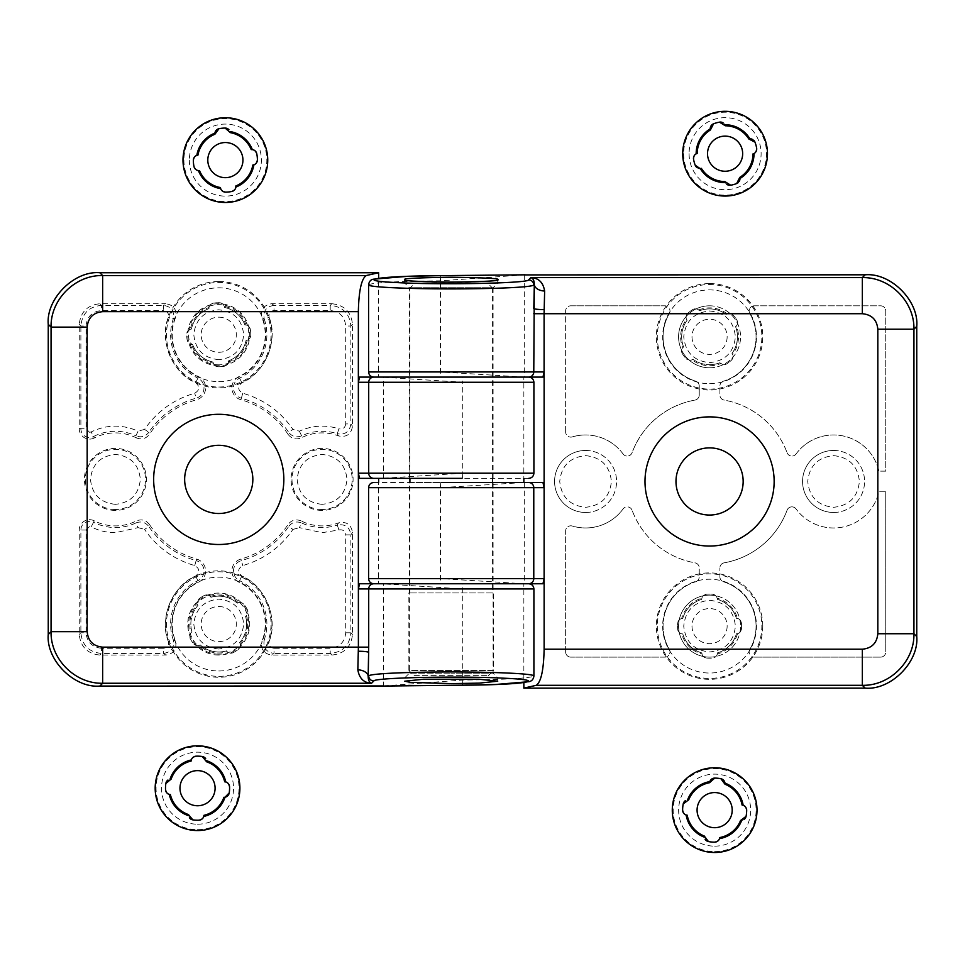 <?xml version="1.0" encoding="UTF-8"?>
<svg xmlns="http://www.w3.org/2000/svg" width="965" height="965" viewBox="0 0 965 965"><rect width="100%" height="100%" fill="white"/><g stroke="black" fill="none" stroke-linecap="round" stroke-linejoin="round"><path stroke-width="0.72" stroke-dasharray="4.83 3.62" d="M115.414 504.333C100.36 502.777 92.049 494.466 90.481 479.4C92.037 464.334 100.348 456.023 115.414 454.467C130.48 456.023 138.791 464.334 140.347 479.4C138.791 494.466 130.48 502.765 115.414 504.333M218.741 359.668C203.687 358.112 195.376 349.8 193.82 334.734C195.376 319.68 203.687 311.369 218.741 309.801C233.807 311.357 242.119 319.668 243.675 334.734C242.119 349.8 233.807 358.112 218.741 359.668M218.741 648.999C203.687 647.431 195.376 639.12 193.82 624.066C195.376 608.999 203.687 600.688 218.741 599.132C233.807 600.688 242.119 608.999 243.675 624.066C242.119 639.132 233.807 647.443 218.741 648.999M322.081 504.333C307.015 502.777 298.704 494.466 297.148 479.4C298.704 464.334 307.015 456.023 322.081 454.467C337.135 456.023 345.446 464.334 347.014 479.4C345.446 494.466 337.147 502.765 322.081 504.333M175.437 640.977L173.242 639.747C174.641 647.611 171.384 652.171 163.483 653.438L101.53 653.438C88.985 652.207 82.109 645.32 80.879 632.775L80.879 530.026A8.697 8.697 0 0 1 93.533 522.27L91.192 526.866C98.804 530.726 106.886 532.668 115.414 532.692L138.091 527.626L135.896 522.958C141.083 520.967 145.401 522.162 148.851 526.528L149.515 524.562A82.664 82.664 0 0 0 196.558 559.037A12.4 12.4 0 0 1 198.609 582.148A46.501 46.501 0 0 0 175.437 640.977C177.138 649.011 173.929 653.703 165.811 655.066L99.902 655.066C87.441 653.751 80.565 646.864 79.251 634.403L79.251 530.026A10.338 10.338 0 0 1 94.281 520.823A46.501 46.501 0 0 0 136.234 520.979L135.896 522.958A48.129 48.129 0 0 1 93.533 522.27L94.281 520.823M338.522 522.897L337.28 525.069A48.129 48.129 0 0 1 301.599 522.958L299.403 527.626L322.081 532.692L338.908 529.966L337.28 525.069C345.108 523.742 349.632 527.011 350.874 534.863L345.711 534.863L345.711 632.775C344.746 642.135 339.571 647.298 330.211 648.275L274.012 648.275L274.012 653.438C266.123 652.183 262.866 647.624 264.253 639.747L262.058 640.977A46.501 46.501 0 0 0 238.886 582.148A12.4 12.4 0 0 1 240.936 559.037A82.664 82.664 0 0 0 287.98 524.562L288.644 526.528C292.081 522.162 296.4 520.967 301.599 522.958L301.261 520.979A46.501 46.501 0 0 0 338.522 522.897C346.507 521.269 351.176 524.49 352.502 532.559L352.502 634.403C351.188 646.864 344.3 653.751 331.851 655.066L271.684 655.066C263.578 653.727 260.369 649.035 262.058 640.977M184.653 479.4A34.101 34.101 0 0 1 218.741 445.299A34.101 34.101 0 0 1 252.842 479.4A34.101 34.101 0 0 1 218.741 513.501A34.101 34.101 0 0 1 184.653 479.4M115.414 510.401A31.001 31.001 0 0 1 84.413 479.4A31.001 31.001 0 0 1 115.414 448.399A31.001 31.001 0 0 1 146.415 479.4A31.001 31.001 0 0 1 115.414 510.401M218.741 365.735A31.001 31.001 0 0 1 187.753 334.734A31.001 31.001 0 0 1 218.741 303.734A31.001 31.001 0 0 1 249.742 334.734A31.001 31.001 0 0 1 218.741 365.735M218.741 655.066A31.001 31.001 0 0 1 187.753 624.066A31.001 31.001 0 0 1 218.741 593.065A31.001 31.001 0 0 1 249.742 624.066A31.001 31.001 0 0 1 218.741 655.066M322.081 510.401A31.001 31.001 0 0 1 291.08 479.4A31.001 31.001 0 0 1 322.081 448.399A31.001 31.001 0 0 1 353.081 479.4A31.001 31.001 0 0 1 322.081 510.401M451.246 478.363L409.389 478.363L451.246 478.363M451.246 377.098L409.389 377.098L451.246 377.098M497.747 681.194L497.747 677.792L451.246 677.792L497.747 677.792L493.091 673.148L451.246 673.148L493.091 673.148L493.091 482.5L409.389 482.5L409.389 583.765L493.091 583.765L409.389 583.765L451.246 583.765L409.389 583.765L409.389 673.148L451.246 673.148L409.389 673.148L404.745 677.792L451.246 677.792L404.745 677.792L404.745 681.194M359.535 377.098L378.63 377.098L378.63 278.222M359.535 583.765L378.63 583.765L378.63 482.5M528.736 478.363L359.535 478.363M149.515 524.562C146.005 520.014 141.578 518.82 136.234 520.979M175.437 317.823A46.501 46.501 0 0 0 198.609 376.652A12.4 12.4 0 0 1 196.558 399.763A82.664 82.664 0 0 0 149.515 434.238L148.851 432.272C145.413 436.638 141.095 437.82 135.896 435.842L136.234 437.82A46.501 46.501 0 0 0 94.281 437.977L93.533 436.53A8.697 8.697 0 0 1 80.879 428.774L80.879 326.025C82.109 313.48 88.985 306.593 101.53 305.362L163.483 305.362C171.372 306.605 174.629 311.176 173.242 319.053L175.437 317.823C177.126 309.765 173.917 305.073 165.811 303.734L163.483 305.362L163.483 310.525C167.428 311.152 169.056 313.432 168.356 317.376C158.779 340.295 172.626 373.467 195.666 382.767C200.093 386.675 199.791 390.162 194.737 393.225C173.736 399.341 157.018 411.392 144.569 429.389L148.851 432.272A84.293 84.293 0 0 1 196.124 398.195L196.558 399.763M94.281 437.977A10.338 10.338 0 0 1 79.251 428.774L79.251 324.385C80.565 311.936 87.441 305.049 99.902 303.734L165.811 303.734M136.234 437.82C141.566 439.98 145.992 438.786 149.515 434.238M301.261 520.979C295.929 518.82 291.502 520.014 287.98 524.562M331.851 303.734C344.3 305.049 351.188 311.936 352.502 324.385L352.502 426.241C351.188 434.298 346.531 437.519 338.522 435.903A46.501 46.501 0 0 0 301.261 437.82L301.599 435.842C296.412 437.833 292.081 436.638 288.644 432.272L287.98 434.238A82.664 82.664 0 0 0 240.936 399.763A12.4 12.4 0 0 1 238.886 376.652A46.501 46.501 0 0 0 262.058 317.823C260.357 309.789 263.566 305.085 271.684 303.734L331.851 303.734L330.211 305.362C342.756 306.593 349.644 313.48 350.874 326.025L350.874 423.937C349.656 431.777 345.12 435.046 337.28 433.731L338.522 435.903M287.98 434.238C291.49 438.786 295.917 439.98 301.261 437.82M382.755 478.363L383.503 478.266L383.503 377.206L378.63 377.098M382.719 686.067L383.503 685.958L383.503 583.873L378.63 583.765M382.755 377.098L528.736 377.098M383.503 685.958L462.742 680.036C506.697 679.565 530.412 678.226 533.91 676.019M382.755 583.765L528.627 583.765M352.502 634.403L350.874 632.775C349.644 645.32 342.756 652.207 330.211 653.438L274.012 653.438L271.684 655.066M262.058 317.823L264.253 319.053C262.854 311.188 266.111 306.629 274.012 305.362L274.012 310.525L330.211 310.525C339.571 311.49 344.734 316.653 345.711 326.025L345.711 423.937L350.874 423.937L352.502 426.241M383.503 478.266L462.742 473.2L462.742 382.273L383.503 377.206M462.102 685.198A5.163 0.724 89.6 0 0 462.742 680.036L462.742 588.927L383.503 583.873M165.811 655.066L163.483 653.438L163.483 648.275L101.53 648.275L101.53 653.438L99.902 655.066M196.558 559.037L196.124 560.605A10.772 10.772 0 0 1 197.897 580.689A48.129 48.129 0 0 0 173.242 639.747L168.356 641.423C169.056 645.356 167.428 647.636 163.483 648.275M194.737 565.574L196.124 560.605A84.293 84.293 0 0 1 148.851 526.528L144.569 529.411C157.006 547.408 173.736 559.459 194.737 565.574C199.791 568.638 200.093 572.124 195.666 576.033C172.639 585.333 158.779 618.505 168.356 641.423M198.609 376.652L197.897 378.111A48.129 48.129 0 0 1 173.242 319.053L168.356 317.376M135.896 435.842L138.091 431.174C122.35 424.226 106.717 424.467 91.192 431.934L93.533 436.53A48.129 48.129 0 0 1 135.896 435.842M338.908 529.966C342.828 529.303 345.084 530.931 345.711 534.863M238.886 582.148L239.597 580.689A48.129 48.129 0 0 1 264.253 639.747L269.126 641.423C278.716 618.505 264.868 585.333 241.829 576.033C237.402 572.124 237.704 568.638 242.758 565.574C263.759 559.459 280.477 547.408 292.926 529.411L288.644 526.528A84.293 84.293 0 0 1 241.371 560.605L240.936 559.037M274.012 648.275C270.067 647.648 268.439 645.368 269.126 641.423M240.936 399.763L241.371 398.195A10.772 10.772 0 0 1 239.597 378.111A48.129 48.129 0 0 0 264.253 319.053L269.126 317.376C268.439 313.444 270.055 311.164 274.012 310.525M242.758 393.225L241.371 398.195A84.293 84.293 0 0 1 288.644 432.272L292.926 429.389C280.477 411.392 263.759 399.341 242.758 393.225C237.704 390.162 237.402 386.675 241.829 382.767C264.856 373.467 278.716 340.295 269.126 317.376M299.403 431.174L301.599 435.842A48.129 48.129 0 0 1 337.28 433.731L338.908 428.834C325.446 424.564 312.274 425.348 299.403 431.174L292.926 429.389M345.711 423.937C345.096 427.857 342.828 429.485 338.908 428.834M138.091 527.626L144.569 529.411M144.569 429.389L138.091 431.174M292.926 529.411L299.403 527.626M492.572 592.956L409.908 592.956L492.572 592.956L492.572 482.5M492.572 478.363L492.572 288.137L409.908 288.137L492.572 288.137L487.409 282.962L415.071 282.962L409.908 288.137L409.908 478.363M409.908 592.956L409.908 482.5M414.045 675.621L488.447 675.621L414.045 675.621L408.87 670.458L493.61 670.458L493.61 592.956L408.87 592.956L493.61 592.956M488.447 675.621L493.61 670.458L408.87 670.458L408.87 592.956M415.071 282.962L487.409 282.962M833.567 455.637C849.176 457.241 857.788 465.854 859.405 481.463C857.788 497.072 849.176 505.684 833.567 507.3C817.958 505.684 809.346 497.072 807.741 481.463C809.346 465.854 817.958 457.253 833.567 455.637M833.567 450.462A31.001 31.001 0 0 1 864.568 481.463A31.001 31.001 0 0 1 833.567 512.463A31.001 31.001 0 0 1 802.566 481.463A31.001 31.001 0 0 1 833.567 450.462A31.001 31.001 0 0 1 864.568 481.463A31.001 31.001 0 0 1 833.567 512.463A31.001 31.001 0 0 1 802.566 481.463A31.001 31.001 0 0 1 833.567 450.462A31.001 31.001 0 0 0 802.566 481.463A31.001 31.001 0 0 0 833.567 512.463M709.577 600.302C725.173 601.907 733.786 610.519 735.402 626.128C733.786 641.737 725.173 650.35 709.577 651.966C693.968 650.35 685.355 641.737 683.739 626.128C685.355 610.519 693.968 601.907 709.577 600.302M709.577 595.128A31.001 31.001 0 0 1 740.565 626.128A31.001 31.001 0 0 1 709.577 657.129A31.001 31.001 0 0 1 678.576 626.128A31.001 31.001 0 0 1 709.577 595.128A31.001 31.001 0 0 1 740.565 626.128A31.001 31.001 0 0 1 709.577 657.129A31.001 31.001 0 0 1 678.576 626.128A31.001 31.001 0 0 1 709.577 595.128A31.001 31.001 0 0 0 678.576 626.128A31.001 31.001 0 0 0 709.577 657.129M709.577 305.809A31.001 31.001 0 0 1 740.565 336.797A31.001 31.001 0 0 1 709.577 367.798A31.001 31.001 0 0 1 678.576 336.797A31.001 31.001 0 0 1 709.577 305.809A31.001 31.001 0 0 1 740.565 336.797A31.001 31.001 0 0 1 709.577 367.798A31.001 31.001 0 0 1 678.576 336.797A31.001 31.001 0 0 1 709.577 305.809A31.001 31.001 0 0 0 678.576 336.797A31.001 31.001 0 0 0 709.577 367.798M709.577 310.971C725.173 312.588 733.786 321.2 735.402 336.797C733.786 352.406 725.173 361.019 709.577 362.635C693.968 361.019 685.355 352.406 683.739 336.797C685.355 321.188 693.968 312.588 709.577 310.971M585.574 450.462A31.001 31.001 0 0 1 616.575 481.463A31.001 31.001 0 0 1 585.574 512.463A31.001 31.001 0 0 1 554.573 481.463A31.001 31.001 0 0 1 585.574 450.462A31.001 31.001 0 0 1 616.575 481.463A31.001 31.001 0 0 1 585.574 512.463A31.001 31.001 0 0 1 554.573 481.463A31.001 31.001 0 0 1 585.574 450.462A31.001 31.001 0 0 0 554.573 481.463A31.001 31.001 0 0 0 585.574 512.463M585.574 455.637C601.183 457.253 609.796 465.854 611.4 481.463C609.796 497.072 601.183 505.684 585.574 507.3C569.965 505.684 561.353 497.072 559.736 481.463C561.353 465.854 569.965 457.241 585.574 455.637M525.141 274.808L440.45 280.827C396.108 281.285 372.152 282.624 368.582 284.856M709.577 515.045A33.582 33.582 0 0 1 675.982 481.463A33.582 33.582 0 0 1 709.577 447.881A33.582 33.582 0 0 1 743.159 481.463A33.582 33.582 0 0 1 709.577 515.045M796.077 453.96A46.501 46.501 0 0 1 833.567 434.962A46.501 46.501 0 0 0 796.077 453.96A5.163 5.163 0 0 1 791.915 456.071A5.163 5.163 0 0 0 796.077 453.96M572.293 436.904A46.501 46.501 0 0 1 585.574 434.962A46.501 46.501 0 0 0 572.293 436.904A5.163 5.163 0 0 1 565.647 431.958A5.163 5.163 0 0 0 572.293 436.904M409.389 478.363L409.389 377.098L493.091 377.098L409.389 377.098L409.389 287.715L493.091 287.715L497.747 283.071L404.745 283.071L404.745 279.681M493.091 478.363L493.091 287.715L409.389 287.715L404.745 283.071L497.747 283.071L497.747 279.681M632.075 452.706A5.163 5.163 0 0 1 627.226 456.071A5.163 5.163 0 0 0 632.075 452.706A82.664 82.664 0 0 1 694.981 400.101A82.664 82.664 0 0 0 632.075 452.706M572.293 526.021A5.163 5.163 0 0 0 570.81 525.816A5.163 5.163 0 0 1 572.293 526.021A46.501 46.501 0 0 0 623.064 508.977A46.501 46.501 0 0 1 572.293 526.021M542.945 583.765L523.85 583.765L523.85 682.653M368.582 578.602L440.45 578.602L524.309 583.765L373.744 583.765M373.744 482.5L524.309 482.5L440.45 487.663L368.582 487.663M542.945 482.5L523.862 482.609M542.945 377.098L523.85 377.098L523.85 478.363M368.582 371.935L440.45 371.935L524.309 377.098L373.865 377.098M754.316 305.809A5.163 5.163 0 0 0 749.841 313.553A46.501 46.501 0 0 1 723.521 381.163A46.501 46.501 0 0 0 749.841 313.553A5.163 5.163 0 0 1 754.316 305.809L880.587 305.809A5.163 5.163 0 0 1 885.749 310.971L885.749 471.137L878.91 471.137A46.501 46.501 0 0 0 833.567 434.962A46.501 46.501 0 0 1 878.91 471.137L885.749 471.137L885.749 310.971A5.163 5.163 0 0 0 880.587 305.809L754.316 305.809M723.521 381.163A5.163 5.163 0 0 0 719.902 386.084L719.902 395.011A5.163 5.163 0 0 0 724.16 400.101A82.664 82.664 0 0 1 787.066 452.706A82.664 82.664 0 0 0 724.16 400.101A5.163 5.163 0 0 1 719.902 395.011L719.902 386.084A5.163 5.163 0 0 1 723.521 381.163M787.066 452.706A5.163 5.163 0 0 0 791.915 456.071A5.163 5.163 0 0 1 787.066 452.706M623.064 453.96A46.501 46.501 0 0 0 585.574 434.962A46.501 46.501 0 0 1 623.064 453.96A5.163 5.163 0 0 0 627.226 456.071A5.163 5.163 0 0 1 623.064 453.96M694.981 400.101A5.163 5.163 0 0 0 699.239 395.011L699.239 386.084A5.163 5.163 0 0 0 695.62 381.163A46.501 46.501 0 0 1 669.3 313.553A46.501 46.501 0 0 0 695.62 381.163A5.163 5.163 0 0 1 699.239 386.084L699.239 395.011A5.163 5.163 0 0 1 694.981 400.101M669.3 313.553A5.163 5.163 0 0 0 664.825 305.809A5.163 5.163 0 0 1 669.3 313.553M570.81 305.809L664.825 305.809L570.81 305.809A5.163 5.163 0 0 0 565.647 310.971A5.163 5.163 0 0 1 570.81 305.809M565.647 431.958L565.647 310.971L565.647 431.958M719.902 576.841A5.163 5.163 0 0 0 723.521 581.774A46.501 46.501 0 0 1 749.841 649.385A46.501 46.501 0 0 0 723.521 581.774A5.163 5.163 0 0 1 719.902 576.841L719.902 567.915L719.902 576.841M749.841 649.385A5.163 5.163 0 0 0 754.316 657.129A5.163 5.163 0 0 1 749.841 649.385M880.587 657.129L754.316 657.129L880.587 657.129A5.163 5.163 0 0 0 885.749 651.966A5.163 5.163 0 0 1 880.587 657.129M885.749 491.8L885.749 651.966L885.749 491.8L878.91 491.8A46.501 46.501 0 0 1 796.077 508.977A46.501 46.501 0 0 0 878.91 491.8L885.749 491.8M796.077 508.977A5.163 5.163 0 0 0 787.066 510.232A82.664 82.664 0 0 1 724.16 562.836A82.664 82.664 0 0 0 787.066 510.232A5.163 5.163 0 0 1 796.077 508.977M724.16 562.836A5.163 5.163 0 0 0 719.902 567.915A5.163 5.163 0 0 1 724.16 562.836M565.647 651.966A5.163 5.163 0 0 0 570.81 657.129A5.163 5.163 0 0 1 565.647 651.966L565.647 530.979A5.163 5.163 0 0 1 570.81 525.816A5.163 5.163 0 0 0 565.647 530.979L565.647 651.966M664.825 657.129L570.81 657.129L664.825 657.129A5.163 5.163 0 0 0 669.3 649.385A46.501 46.501 0 0 1 695.62 581.774A46.501 46.501 0 0 0 669.3 649.385A5.163 5.163 0 0 1 664.825 657.129M695.62 581.774A5.163 5.163 0 0 0 699.239 576.841L699.239 567.915A5.163 5.163 0 0 0 694.981 562.836A82.664 82.664 0 0 1 632.075 510.232A82.664 82.664 0 0 0 694.981 562.836A5.163 5.163 0 0 1 699.239 567.915L699.239 576.841A5.163 5.163 0 0 1 695.62 581.774M632.075 510.232A5.163 5.163 0 0 0 623.064 508.977A5.163 5.163 0 0 1 632.075 510.232M524.309 274.916L524.309 377.098M524.309 482.5L524.309 583.765M409.389 482.5L493.091 482.5M218.741 676.344A52.291 52.291 0 0 0 271.032 624.066A52.291 52.291 0 0 0 218.741 571.775A52.291 52.291 0 0 0 166.463 624.066A52.291 52.291 0 0 0 218.741 676.344M271.961 624.066A53.22 53.22 0 0 1 218.741 677.273A53.22 53.22 0 0 1 165.534 624.066A53.22 53.22 0 0 1 218.741 570.846A53.22 53.22 0 0 1 271.961 624.066M218.741 670.977A46.911 46.911 0 0 0 265.652 624.066A46.911 46.911 0 0 0 218.741 577.154A46.911 46.911 0 0 0 171.842 624.066A46.911 46.911 0 0 0 218.741 670.977M245.544 616.297A27.901 27.901 0 0 1 239.622 642.581L240.104 643.583L239.622 642.581C241.009 644.692 240.599 646.96 238.391 649.373A5.163 5.163 0 0 0 239.622 642.581A27.901 27.901 0 0 0 246.642 624.066A27.901 27.901 0 0 1 239.622 642.581A27.901 27.901 0 0 0 245.544 616.297A27.901 27.901 0 0 1 246.642 624.066A27.901 27.901 0 0 0 245.544 616.297A5.163 5.163 0 0 0 247.342 609.627C248.307 612.751 247.703 614.97 245.544 616.297L246.413 615.586L245.544 616.297M227.221 651.725L226.522 650.856A27.901 27.901 0 0 1 200.238 644.934L199.224 645.416L200.238 644.934C198.115 646.321 195.859 645.911 193.446 643.703A5.163 5.163 0 0 0 200.238 644.934A27.901 27.901 0 0 0 226.522 650.856A27.901 27.901 0 0 1 200.238 644.934A27.901 27.901 0 0 0 226.522 650.856A5.163 5.163 0 0 0 233.18 652.666C230.068 653.619 227.837 653.028 226.522 650.856L227.221 651.725A28.938 28.938 0 0 1 199.224 645.416M246.413 615.586A28.938 28.938 0 0 1 240.104 643.583M210.274 596.406L210.973 597.263A27.901 27.901 0 0 1 237.257 603.197L238.271 602.715L237.257 603.197C239.38 601.798 241.636 602.208 244.048 604.428A5.163 5.163 0 0 0 237.257 603.197A27.901 27.901 0 0 0 210.973 597.263A5.163 5.163 0 0 0 204.315 595.465A32.038 32.038 0 0 0 199.104 598.758A5.163 5.163 0 0 0 197.113 602.836L199.104 598.758A32.038 32.038 0 0 1 204.315 595.465C207.427 594.5 209.646 595.103 210.973 597.263A27.901 27.901 0 0 1 237.257 603.197A27.901 27.901 0 0 0 210.973 597.263L210.274 596.406A28.938 28.938 0 0 1 238.271 602.715M191.082 632.545L191.951 631.834A27.901 27.901 0 0 1 197.873 605.55L197.113 602.836A5.163 5.163 0 0 0 197.873 605.55A27.901 27.901 0 0 0 191.951 631.834A5.163 5.163 0 0 0 189.598 636.164L191.082 632.545A28.938 28.938 0 0 1 197.391 604.536M218.741 606.503A17.563 17.563 0 0 1 236.316 624.066A17.563 17.563 0 0 1 218.741 641.629A17.563 17.563 0 0 1 201.178 624.066A17.563 17.563 0 0 1 218.741 606.503M233.18 652.666A32.038 32.038 0 0 0 238.391 649.373A32.038 32.038 0 0 1 233.18 652.666M247.342 609.627A32.038 32.038 0 0 0 244.048 604.428A32.038 32.038 0 0 1 247.342 609.627M190.153 638.492A32.038 32.038 0 0 0 193.446 643.703A32.038 32.038 0 0 1 190.153 638.492L189.598 636.164A5.163 5.163 0 0 0 190.153 638.492M191.951 631.834A27.901 27.901 0 0 1 197.873 605.55A27.901 27.901 0 0 0 191.951 631.834M218.741 387.025A52.291 52.291 0 0 0 271.032 334.734A52.291 52.291 0 0 0 218.741 282.456A52.291 52.291 0 0 0 166.463 334.734A52.291 52.291 0 0 0 218.741 387.025M218.741 281.515A53.22 53.22 0 0 1 271.961 334.734A53.22 53.22 0 0 1 218.741 387.954A53.22 53.22 0 0 1 165.534 334.734A53.22 53.22 0 0 1 218.741 281.515M218.741 381.645A46.911 46.911 0 0 0 265.652 334.734A46.911 46.911 0 0 0 218.741 287.823A46.911 46.911 0 0 0 171.842 334.734A46.911 46.911 0 0 0 218.741 381.645M247.161 340.199L246.063 340.416A27.901 27.901 0 0 1 228.524 360.862L228.476 361.984L228.524 360.862C228.765 363.383 227.342 365.192 224.254 366.29A5.163 5.163 0 0 0 228.524 360.862A27.901 27.901 0 0 0 246.063 340.416A5.163 5.163 0 0 0 250.767 335.374A32.038 32.038 0 0 0 250.297 329.222A5.163 5.163 0 0 0 244.881 324.964L245.991 325.012L244.881 324.964C247.402 324.723 249.199 326.146 250.297 329.222A32.038 32.038 0 0 1 250.767 335.374C250.164 338.57 248.596 340.259 246.063 340.416A27.901 27.901 0 0 1 228.524 360.862A27.901 27.901 0 0 0 246.063 340.416L247.161 340.199A28.938 28.938 0 0 1 228.476 361.984M224.206 306.327L224.423 307.425A27.901 27.901 0 0 1 244.881 324.964A27.901 27.901 0 0 0 224.423 307.425A5.163 5.163 0 0 0 219.381 302.708A32.038 32.038 0 0 0 213.241 303.179A5.163 5.163 0 0 0 208.971 308.607L209.019 307.485L208.971 308.607C208.73 306.086 210.153 304.277 213.241 303.179A32.038 32.038 0 0 1 219.381 302.708C222.589 303.312 224.266 304.892 224.423 307.425A27.901 27.901 0 0 1 244.881 324.964A27.901 27.901 0 0 0 224.423 307.425L224.206 306.327A28.938 28.938 0 0 1 245.991 325.012M190.334 329.282L191.432 329.053A27.901 27.901 0 0 1 208.971 308.607A27.901 27.901 0 0 0 191.432 329.053A5.163 5.163 0 0 0 186.715 334.107A32.038 32.038 0 0 0 187.186 340.247A5.163 5.163 0 0 0 192.276 344.529L187.186 340.247A32.038 32.038 0 0 1 186.715 334.107C187.331 330.899 188.899 329.21 191.432 329.053L190.334 329.282A28.938 28.938 0 0 1 209.019 307.485M213.289 363.154L213.072 362.056A27.901 27.901 0 0 1 192.614 344.517L192.276 344.529A5.163 5.163 0 0 0 192.614 344.517L192.614 344.517A27.901 27.901 0 0 0 213.072 362.056A5.163 5.163 0 0 0 218.114 366.76A32.038 32.038 0 0 0 224.254 366.29A32.038 32.038 0 0 1 218.114 366.76C214.906 366.157 213.229 364.589 213.072 362.056L213.289 363.154A28.938 28.938 0 0 1 191.504 344.469M218.741 317.171A17.563 17.563 0 0 1 236.316 334.734A17.563 17.563 0 0 1 218.741 352.297A17.563 17.563 0 0 1 201.178 334.734A17.563 17.563 0 0 1 218.741 317.171M191.432 329.053A27.901 27.901 0 0 1 208.971 308.607A27.901 27.901 0 0 0 191.432 329.053M213.072 362.056A27.901 27.901 0 0 1 192.614 344.517A27.901 27.901 0 0 0 213.072 362.056M709.577 389.088A52.291 52.291 0 0 0 761.855 336.797A52.291 52.291 0 0 0 709.577 284.518A52.291 52.291 0 0 0 657.286 336.797A52.291 52.291 0 0 0 709.577 389.088M709.577 283.589A53.22 53.22 0 0 1 762.784 336.797A53.22 53.22 0 0 1 709.577 390.017A53.22 53.22 0 0 1 656.357 336.797A53.22 53.22 0 0 1 709.577 283.589M709.577 383.708A46.911 46.911 0 0 0 756.476 336.797A46.911 46.911 0 0 0 709.577 289.898A46.911 46.911 0 0 0 662.666 336.797A46.911 46.911 0 0 0 709.577 383.708M699.432 310.814A27.901 27.901 0 0 1 726.138 314.361L727.103 313.794L726.138 314.361C728.129 312.781 730.421 312.986 733.014 314.976A5.163 5.163 0 0 0 726.138 314.361A27.901 27.901 0 0 0 709.577 308.909A27.901 27.901 0 0 1 726.138 314.361A27.901 27.901 0 0 0 699.432 310.814A27.901 27.901 0 0 1 709.577 308.909A27.901 27.901 0 0 0 699.432 310.814A5.163 5.163 0 0 0 692.641 309.608A32.038 32.038 0 0 0 687.743 313.36A5.163 5.163 0 0 0 687.128 320.235L686.561 319.27L687.128 320.235C685.548 318.245 685.765 315.953 687.743 313.36A32.038 32.038 0 0 1 692.641 309.608C695.656 308.378 697.924 308.776 699.432 310.814L698.648 310.006L699.432 310.814M736.367 325.881L735.559 326.665A27.901 27.901 0 0 1 732.013 353.371L732.58 354.336L732.013 353.371C733.593 355.361 733.376 357.653 731.398 360.247A32.038 32.038 0 0 1 726.5 363.998L723.774 364.77L719.709 362.792A27.901 27.901 0 0 1 693.003 359.245L689.903 360.271L686.127 358.63A5.163 5.163 0 0 0 693.003 359.245A27.901 27.901 0 0 0 719.709 362.792A5.163 5.163 0 0 0 726.5 363.998A32.038 32.038 0 0 0 731.398 360.247A5.163 5.163 0 0 0 732.013 353.371A27.901 27.901 0 0 0 735.559 326.665A5.163 5.163 0 0 0 736.765 319.861A32.038 32.038 0 0 0 733.014 314.976A32.038 32.038 0 0 1 736.765 319.861C737.996 322.889 737.598 325.157 735.559 326.665A27.901 27.901 0 0 1 732.013 353.371A27.901 27.901 0 0 0 735.559 326.665L736.367 325.881A28.938 28.938 0 0 1 732.58 354.336M698.648 310.006A28.938 28.938 0 0 1 727.103 313.794M682.774 347.726L683.582 346.942A27.901 27.901 0 0 1 687.128 320.235A27.901 27.901 0 0 0 683.582 346.942A27.901 27.901 0 0 1 687.128 320.235A27.901 27.901 0 0 0 683.582 346.942A5.163 5.163 0 0 0 682.376 353.733C681.145 350.717 681.543 348.449 683.582 346.942L682.774 347.726A28.938 28.938 0 0 1 686.561 319.27M720.493 363.6L719.709 362.792L720.493 363.6A28.938 28.938 0 0 1 692.038 359.812M727.14 336.797A17.563 17.563 0 0 1 709.577 354.372A17.563 17.563 0 0 1 692.001 336.797A17.563 17.563 0 0 1 709.577 319.234A17.563 17.563 0 0 1 727.14 336.797M682.376 353.733A32.038 32.038 0 0 0 686.127 358.63A32.038 32.038 0 0 1 682.376 353.733M719.709 362.792A27.901 27.901 0 0 1 693.003 359.245A27.901 27.901 0 0 0 719.709 362.792M657.286 626.128A52.291 52.291 0 0 0 709.577 678.419A52.291 52.291 0 0 0 761.855 626.128A52.291 52.291 0 0 0 709.577 573.849A52.291 52.291 0 0 0 657.286 626.128M762.784 626.128A53.22 53.22 0 0 1 709.577 679.348A53.22 53.22 0 0 1 656.357 626.128A53.22 53.22 0 0 1 709.577 572.908A53.22 53.22 0 0 1 762.784 626.128M662.666 626.128A46.911 46.911 0 0 0 709.577 673.039A46.911 46.911 0 0 0 756.476 626.128A46.911 46.911 0 0 0 709.577 579.217A46.911 46.911 0 0 0 662.666 626.128M717.116 598.204L717.248 599.313A27.901 27.901 0 0 1 736.355 618.312L737.465 618.444L736.355 618.312C738.888 618.263 740.577 619.82 741.446 622.968A32.038 32.038 0 0 1 741.458 629.132C740.613 632.28 738.925 633.848 736.392 633.812A27.901 27.901 0 0 1 717.393 652.907L717.26 654.029L717.393 652.907C717.441 655.44 715.885 657.141 712.737 658.009A5.163 5.163 0 0 0 717.393 652.907A27.901 27.901 0 0 0 736.392 633.812A5.163 5.163 0 0 0 741.458 629.132A32.038 32.038 0 0 0 741.446 622.968A5.163 5.163 0 0 0 736.355 618.312A27.901 27.901 0 0 0 717.248 599.313A5.163 5.163 0 0 0 712.568 594.235A32.038 32.038 0 0 0 706.404 594.259A5.163 5.163 0 0 0 701.748 599.349L701.881 598.24L701.748 599.349C701.7 596.816 703.256 595.115 706.404 594.259A32.038 32.038 0 0 1 712.568 594.235C715.728 595.079 717.284 596.768 717.248 599.313L717.116 598.204A28.938 28.938 0 0 1 737.465 618.444M681.64 618.589L682.75 618.444A27.901 27.901 0 0 1 701.748 599.349A27.901 27.901 0 0 0 682.75 618.444A5.163 5.163 0 0 0 677.683 623.125A32.038 32.038 0 0 0 677.695 629.289A5.163 5.163 0 0 0 682.786 633.945L681.676 633.812L682.786 633.945C680.253 633.993 678.564 632.449 677.695 629.289A32.038 32.038 0 0 1 677.683 623.125C678.528 619.976 680.216 618.42 682.75 618.444L681.64 618.589A28.938 28.938 0 0 1 701.881 598.24M702.025 654.065L701.893 652.955A27.901 27.901 0 0 1 682.786 633.945A27.901 27.901 0 0 0 701.893 652.955A5.163 5.163 0 0 0 706.573 658.021C703.413 657.177 701.857 655.488 701.893 652.955A27.901 27.901 0 0 1 682.786 633.945A27.901 27.901 0 0 0 701.893 652.955L702.025 654.065A28.938 28.938 0 0 1 681.676 633.812M737.501 633.679L736.392 633.812A27.901 27.901 0 0 1 717.393 652.907A27.901 27.901 0 0 0 736.392 633.812L737.501 633.679A28.938 28.938 0 0 1 717.26 654.029M727.14 626.128A17.563 17.563 0 0 1 709.577 643.691A17.563 17.563 0 0 1 692.001 626.128A17.563 17.563 0 0 1 709.577 608.565A17.563 17.563 0 0 1 727.14 626.128M706.573 658.021A32.038 32.038 0 0 0 712.737 658.009A32.038 32.038 0 0 1 706.573 658.021M717.248 599.313A27.901 27.901 0 0 1 736.355 618.312A27.901 27.901 0 0 0 717.248 599.313M682.75 618.444A27.901 27.901 0 0 1 701.748 599.349A27.901 27.901 0 0 0 682.75 618.444M183.893 160.106A41.483 41.483 0 0 0 225.364 201.589A41.483 41.483 0 0 0 266.847 160.106A41.483 41.483 0 0 0 225.364 118.623A41.483 41.483 0 0 0 183.893 160.106M189.357 160.106A36.007 36.007 0 0 0 225.364 196.112A36.007 36.007 0 0 0 261.382 160.106A36.007 36.007 0 0 0 225.364 124.087A36.007 36.007 0 0 0 189.357 160.106M251.226 149.611A27.901 27.901 0 0 0 230.297 132.639L230.044 131.554L230.297 132.639A27.901 27.901 0 0 1 251.226 149.611L252.335 149.635L251.226 149.611A27.901 27.901 0 0 0 230.297 132.639A5.163 5.163 0 0 0 228.922 129.696M196.812 155.425L197.909 155.184A27.901 27.901 0 0 1 214.881 134.256A27.901 27.901 0 0 0 197.909 155.184L196.812 155.425M220.696 188.658L220.442 187.56A27.901 27.901 0 0 1 199.514 170.6L198.404 170.576L199.514 170.6A27.901 27.901 0 0 0 220.442 187.56L220.696 188.658M253.916 164.774L252.83 165.027A27.901 27.901 0 0 1 235.858 185.956L235.846 187.077L235.858 185.956A27.901 27.901 0 0 0 252.83 165.027L253.916 164.774M257.402 159.852A32.038 32.038 0 0 0 256.762 153.725M225.617 192.132A32.038 32.038 0 0 0 231.745 191.492M193.338 160.347A32.038 32.038 0 0 0 193.977 166.475M225.122 128.068A32.038 32.038 0 0 0 218.995 128.707M197.909 155.184A27.901 27.901 0 0 1 214.881 134.256M220.442 187.56A27.901 27.901 0 0 1 199.514 170.6M252.83 165.027A27.901 27.901 0 0 1 235.858 185.956M683.618 153.676A41.483 41.483 0 0 0 725.101 195.159A41.483 41.483 0 0 0 766.572 153.676A41.483 41.483 0 0 0 725.101 112.205A41.483 41.483 0 0 0 683.618 153.676M689.082 153.676A36.007 36.007 0 0 0 725.101 189.695A36.007 36.007 0 0 0 761.108 153.676A36.007 36.007 0 0 0 725.101 117.67A36.007 36.007 0 0 0 689.082 153.676M725.282 182.614L724.848 181.577A27.901 27.901 0 0 1 701.374 168.368L700.264 168.537L701.374 168.368A27.901 27.901 0 0 0 724.848 181.577A27.901 27.901 0 0 1 701.374 168.368A5.163 5.163 0 0 1 700.035 168.537M739.781 177.403A27.901 27.901 0 0 0 752.99 153.93L754.027 153.495L752.99 153.93A27.901 27.901 0 0 1 739.781 177.403L739.95 178.513L739.781 177.403A27.901 27.901 0 0 0 752.99 153.93A5.163 5.163 0 0 0 755.728 151.988M724.908 124.75L725.342 125.788A27.901 27.901 0 0 1 748.816 138.996L749.926 138.827L748.816 138.996A27.901 27.901 0 0 0 725.342 125.788A27.901 27.901 0 0 1 748.816 138.996M710.409 129.961A27.901 27.901 0 0 0 697.2 153.435L696.163 153.869L697.2 153.435A27.901 27.901 0 0 1 710.409 129.961L710.24 128.852L710.409 129.961A27.901 27.901 0 0 0 697.2 153.435A5.163 5.163 0 0 0 694.462 155.365M697.333 167.765A5.163 5.163 0 0 0 698.708 168.368M725.101 182.24A5.163 5.163 0 0 0 726.802 184.327M693.558 159.309A32.038 32.038 0 0 0 695.222 165.232M719.468 122.145A32.038 32.038 0 0 0 713.545 123.809M725.101 125.124A5.163 5.163 0 0 0 723.062 122.82M753.786 140.323A5.163 5.163 0 0 0 752.869 139.599M756.632 148.055A32.038 32.038 0 0 0 754.968 142.12M738.454 182.373A5.163 5.163 0 0 0 739.178 181.456M729.805 185.292A5.163 5.163 0 0 0 730.722 185.22A32.038 32.038 0 0 0 736.657 183.555M714.643 851.613A41.483 41.483 0 0 0 756.126 810.13A41.483 41.483 0 0 0 714.643 768.647A41.483 41.483 0 0 0 673.16 810.13A41.483 41.483 0 0 0 714.643 851.613M714.643 846.148A36.007 36.007 0 0 0 750.661 810.13A36.007 36.007 0 0 0 714.643 774.123A36.007 36.007 0 0 0 678.636 810.13A36.007 36.007 0 0 0 714.643 846.148M687.213 815.196A27.901 27.901 0 0 0 704.281 836.04L704.305 837.15L704.281 836.04A27.901 27.901 0 0 1 687.213 815.196L686.115 814.955L687.213 815.196A27.901 27.901 0 0 0 704.281 836.04A5.163 5.163 0 0 0 705.089 839.285M719.709 837.572A27.901 27.901 0 0 0 740.553 820.491A27.901 27.901 0 0 1 719.709 837.572L719.468 838.657L719.709 837.572A27.901 27.901 0 0 0 740.553 820.491A5.163 5.163 0 0 0 744.015 819.538M724.98 783.11L725.005 784.231A27.901 27.901 0 0 1 742.085 805.063L743.171 805.317L742.085 805.063A27.901 27.901 0 0 0 725.005 784.231L724.98 783.11M709.577 782.699A27.901 27.901 0 0 0 688.745 799.768L687.623 799.792L688.745 799.768A27.901 27.901 0 0 1 709.577 782.699L709.83 781.602L709.577 782.699A27.901 27.901 0 0 0 688.745 799.768A5.163 5.163 0 0 0 685.488 800.576M683.22 803.917A32.038 32.038 0 0 0 682.617 810.045M720.867 778.707A32.038 32.038 0 0 0 714.727 778.104M746.235 808.103A5.163 5.163 0 0 0 745.643 807.102M746.066 816.354A32.038 32.038 0 0 0 746.681 810.214M708.431 841.552A32.038 32.038 0 0 0 714.558 842.168M725.005 784.231A27.901 27.901 0 0 1 742.085 805.063M197.535 829.671A41.483 41.483 0 0 0 239.018 788.188A41.483 41.483 0 0 0 197.535 746.705A41.483 41.483 0 0 0 156.053 788.188A41.483 41.483 0 0 0 197.535 829.671M197.535 824.194A36.007 36.007 0 0 0 233.542 788.188A36.007 36.007 0 0 0 197.535 752.169A36.007 36.007 0 0 0 161.517 788.188A36.007 36.007 0 0 0 197.535 824.194M170.371 794.569A27.901 27.901 0 0 0 188.428 814.557L188.513 815.678L188.428 814.557A27.901 27.901 0 0 1 170.371 794.569L169.273 794.376L170.371 794.569A27.901 27.901 0 0 0 188.428 814.557A5.163 5.163 0 0 0 189.393 817.765M225.026 797.211L223.904 797.283A27.901 27.901 0 0 1 203.917 815.341L203.724 816.45L203.917 815.341A27.901 27.901 0 0 0 223.904 797.283A5.163 5.163 0 0 0 224.109 797.295L225.026 797.211M224.688 781.807A27.901 27.901 0 0 0 206.631 761.807L206.558 760.697L206.631 761.807A27.901 27.901 0 0 1 224.688 781.807L225.798 782L224.688 781.807A27.901 27.901 0 0 0 206.631 761.807A5.163 5.163 0 0 0 205.666 758.599M191.154 761.023A27.901 27.901 0 0 0 171.155 779.081L170.045 779.165L171.155 779.081A27.901 27.901 0 0 1 191.154 761.023L191.347 759.925L191.154 761.023A27.901 27.901 0 0 0 171.155 779.081A5.163 5.163 0 0 0 167.946 780.046M202.228 756.5A32.038 32.038 0 0 0 196.076 756.186M165.847 783.496A32.038 32.038 0 0 0 165.534 789.647M193.989 756.729A5.163 5.163 0 0 0 193.012 757.368M228.982 784.642A5.163 5.163 0 0 0 228.343 783.664M229.224 792.88A32.038 32.038 0 0 0 229.537 786.728M192.843 819.876A32.038 32.038 0 0 0 198.995 820.19M223.904 797.283A27.901 27.901 0 0 1 203.917 815.341M115.414 509.496A30.096 30.096 0 0 1 85.318 479.4A30.096 30.096 0 0 1 115.414 449.304A30.096 30.096 0 0 1 145.51 479.4A30.096 30.096 0 0 1 115.414 509.496M218.741 364.83A30.096 30.096 0 0 1 188.645 334.734A30.096 30.096 0 0 1 218.741 304.638A30.096 30.096 0 0 1 248.837 334.734A30.096 30.096 0 0 1 218.741 364.83M218.741 654.161A30.096 30.096 0 0 1 188.645 624.066A30.096 30.096 0 0 1 218.741 593.97A30.096 30.096 0 0 1 248.837 624.066A30.096 30.096 0 0 1 218.741 654.161M322.081 509.496A30.096 30.096 0 0 1 291.985 479.4A30.096 30.096 0 0 1 322.081 449.304A30.096 30.096 0 0 1 352.177 479.4A30.096 30.096 0 0 1 322.081 509.496M91.192 431.934L89.588 432.32L86.042 428.774L86.042 326.025C87.007 316.665 92.17 311.502 101.53 310.525L163.483 310.525M462.03 478.363A5.163 0.724 90 0 0 462.742 473.2L533.91 473.2M533.91 382.273L462.742 382.273A5.163 0.724 90 0 0 462.03 377.098M533.91 588.927L462.742 588.927A5.163 0.724 90 0 0 462.03 583.765M195.666 576.033L198.609 582.148M79.251 634.403L80.879 632.775L86.042 632.775L86.042 530.026L79.251 530.026M195.666 382.767L197.897 378.111A10.772 10.772 0 0 1 196.124 398.195L194.737 393.225M99.902 303.734L101.53 305.362L101.53 310.525M79.251 324.385L80.879 326.025L86.042 326.025M79.251 428.774L86.042 428.774M331.851 655.066L330.211 653.438L330.211 648.275M352.502 532.559L350.874 534.863L350.874 632.775L345.711 632.775M241.829 576.033L239.597 580.689A10.772 10.772 0 0 1 241.371 560.605L242.758 565.574M352.502 324.385L350.874 326.025L345.711 326.025M271.684 303.734L274.012 305.362L330.211 305.362L330.211 310.525M241.829 382.767L238.886 376.652M101.53 648.275C92.17 647.298 87.007 642.135 86.042 632.775M86.042 530.026L89.588 526.48L91.192 526.866M441.126 482.5A5.163 0.676 -90 0 0 440.45 487.663L440.45 578.602A5.163 0.676 -90 0 0 441.126 583.765M441.053 275.664A5.163 0.676 -90.4 0 0 440.45 280.827L440.45 371.935A5.163 0.676 -90 0 0 441.126 377.098"/><path stroke-width="1.45" d="M283.843 479.4A65.101 65.101 0 0 0 218.741 414.299A65.101 65.101 0 0 0 153.652 479.4A65.101 65.101 0 0 0 218.741 544.501A65.101 65.101 0 0 0 283.843 479.4M252.842 479.4A34.101 34.101 0 0 0 218.741 445.299A34.101 34.101 0 0 0 184.653 479.4A34.101 34.101 0 0 0 218.741 513.501A34.101 34.101 0 0 0 252.842 479.4M451.246 683.63L410.209 682.339L404.745 681.194L423.346 679.239L479.147 679.239L497.747 681.194L479.147 683.136L451.246 683.63M358.353 311.659L358.389 647.141L102.652 647.141C93.243 646.224 88.092 641.062 87.176 631.665L87.176 327.135C88.092 317.738 93.243 312.576 102.652 311.659L358.353 311.659C358.823 290.706 361.465 278.668 366.266 275.544L102.652 275.544L102.652 311.659M378.63 278.222L378.63 272.733L366.266 275.544M462.03 377.098L359.535 377.098L358.377 382.273L368.702 382.273L368.702 473.2L358.377 473.2L359.535 478.363L462.03 478.363M378.63 272.733L99.841 272.733L102.652 275.544C75.113 274.892 50.409 299.596 51.061 327.135L87.176 327.135M99.841 272.733C74.281 270.441 45.946 298.776 48.25 324.337L51.061 327.135L51.061 631.665L87.176 631.665M48.25 324.337L48.25 634.463L51.061 631.665C50.409 659.204 75.113 683.908 102.652 683.256L102.652 647.141M358.377 651.242A10.338 1.17 -179.7 0 1 368.69 652.412L368.172 676.32C368.22 680.216 369.342 682.532 371.561 683.256C363.877 682.906 359.318 678.443 357.846 669.843L358.389 647.141L368.702 647.141L368.172 676.32A10.338 6.478 2.4 0 0 357.846 669.843M378.63 482.5L378.63 478.363M462.03 583.765L359.535 583.765L358.377 588.927L368.702 588.927L368.702 647.141M48.25 634.463C45.946 660.024 74.281 688.359 99.841 686.067L383.503 685.958M373.853 680.964A5.163 5.151 -135 0 1 368.69 675.802C371.851 673.365 411.44 671.966 453.502 671.954C495.178 672.026 534.586 673.691 533.91 676.019C533.476 679.203 531.848 681.097 529.025 681.676L494.949 684.535L462.066 685.198A5.163 0.724 89.6 0 0 462.066 685.198L382.755 686.067L462.03 685.198C524.429 684.909 552.294 680.313 503.814 678.19C459.654 675.826 373.829 677.659 373.853 680.964L371.561 683.256L102.652 683.256L99.841 686.067M492.572 482.5L492.572 478.363M409.908 482.5L409.908 478.363M709.577 416.88A64.583 64.583 0 0 0 644.994 481.463A64.583 64.583 0 0 0 709.577 546.045A64.583 64.583 0 0 0 774.147 481.463A64.583 64.583 0 0 0 709.577 416.88M709.577 447.881A33.582 33.582 0 0 0 675.982 481.463A33.582 33.582 0 0 0 709.577 515.045A33.582 33.582 0 0 0 743.159 481.463A33.582 33.582 0 0 0 709.577 447.881M523.85 682.653L523.85 688.129L536.214 685.319C541.027 682.207 543.657 670.168 544.127 649.204L544.127 578.602L368.582 578.602L368.582 487.663C368.895 484.539 370.62 482.814 373.744 482.5M441.126 583.765L542.945 583.765L544.115 578.602L544.115 371.935L368.582 371.935L368.582 284.856C369.113 281.454 370.741 279.573 373.455 279.187L407.616 276.328L441.089 275.652A5.163 0.676 -90.4 0 0 441.053 275.664M404.745 279.681C402.103 278.523 417.604 277.715 451.246 277.245C484.888 277.715 500.389 278.523 497.747 279.681C500.389 280.827 484.888 281.647 451.246 282.118C417.604 281.647 402.103 280.827 404.745 279.681M536.214 685.319L862.348 685.319L862.348 649.204L544.127 649.204M523.85 688.129L865.159 688.129L862.348 685.319C889.887 685.97 914.591 661.266 913.939 633.728L877.824 633.728C876.908 643.136 871.757 648.287 862.348 649.204M865.159 688.129C890.719 690.421 919.054 662.099 916.75 636.538L913.939 633.728L913.939 329.21L877.824 329.21L877.824 633.728M916.75 636.538L916.75 326.399L913.939 329.21C914.591 301.659 889.887 276.955 862.348 277.606L862.348 313.721C871.757 314.638 876.908 319.801 877.824 329.21M544.115 309.632A10.338 1.17 0.3 0 1 533.79 308.462L534.321 284.542C534.272 280.646 533.138 278.342 530.931 277.606C538.603 277.956 543.174 282.431 544.634 291.02L544.091 313.721L862.348 313.721M528.627 583.765A5.163 5.163 -90 0 0 533.778 578.602L533.778 487.663L544.115 487.663L542.945 482.5L441.126 482.5M441.126 377.098L542.945 377.098L544.115 371.935M523.85 478.363L523.85 482.5M916.75 326.399C919.054 300.839 890.719 272.504 865.159 274.808L524.309 274.916M528.627 377.098A5.163 5.163 -90 0 0 533.778 371.935L534.321 284.542A10.338 6.478 -177.6 0 0 544.634 291.02M525.141 274.808L441.126 275.664C378.533 275.918 349.993 280.526 398.424 282.661C442.489 285.049 528.663 283.215 528.639 279.898L530.931 277.606L862.348 277.606L865.159 274.808M528.639 279.898A5.163 5.151 45 0 1 533.79 285.061C530.629 287.498 491.052 288.897 448.978 288.909C407.29 288.837 367.882 287.172 368.582 284.856M267.739 160.106A42.364 42.364 0 0 1 225.364 202.469A42.364 42.364 0 0 1 183 160.106A42.364 42.364 0 0 1 225.364 117.742A42.364 42.364 0 0 1 267.739 160.106M230.044 131.554A28.938 28.938 0 0 1 252.335 149.623L251.226 149.611C253.735 149.31 255.58 150.685 256.762 153.725A5.163 5.163 0 0 0 251.226 149.611A27.901 27.901 0 0 0 230.297 132.639L230.044 131.554M214.881 134.256L218.995 128.707A5.163 5.163 0 0 0 214.857 133.773L214.857 133.773A5.163 5.163 0 0 0 214.881 134.256A27.901 27.901 0 0 0 197.909 155.184A5.163 5.163 0 0 0 193.338 160.311C193.869 157.114 195.4 155.401 197.909 155.184L196.812 155.425A28.938 28.938 0 0 1 214.893 133.134L214.857 133.773L214.893 133.134M220.696 188.658A28.938 28.938 0 0 1 198.404 170.576L199.514 170.6C197.005 170.902 195.159 169.526 193.977 166.475A5.163 5.163 0 0 0 199.514 170.6A27.901 27.901 0 0 0 220.442 187.56A5.163 5.163 0 0 0 225.617 192.132C222.396 191.613 220.671 190.093 220.442 187.56L220.696 188.658M253.916 164.786A28.938 28.938 0 0 1 235.846 187.077L235.858 185.956C236.172 188.465 234.797 190.31 231.745 191.492A5.163 5.163 0 0 0 235.858 185.956A27.901 27.901 0 0 0 252.83 165.027A5.163 5.163 0 0 0 257.402 159.852C256.883 163.073 255.363 164.798 252.83 165.027L253.916 164.774M225.364 142.543A17.563 17.563 0 0 1 242.939 160.106A17.563 17.563 0 0 1 225.364 177.669A17.563 17.563 0 0 1 207.801 160.106A17.563 17.563 0 0 1 225.364 142.543M228.922 129.696A5.163 5.163 0 0 0 225.122 128.068L230.297 132.639M225.122 128.068A32.038 32.038 0 0 0 218.995 128.707M256.762 153.725A32.038 32.038 0 0 1 257.402 159.852M193.338 160.347A32.038 32.038 0 0 0 193.977 166.475M225.617 192.132A32.038 32.038 0 0 0 231.745 191.492M767.465 153.676A42.364 42.364 0 0 1 725.101 196.052A42.364 42.364 0 0 1 682.725 153.676A42.364 42.364 0 0 1 725.101 111.313A42.364 42.364 0 0 1 767.465 153.676M755.728 151.988A5.163 5.163 0 0 0 756.632 148.055C756.657 151.324 755.45 153.278 752.99 153.93A27.901 27.901 0 0 1 739.781 177.403L736.657 183.555A32.038 32.038 0 0 1 730.722 185.22L724.848 181.577L725.282 182.614A28.938 28.938 0 0 1 700.264 168.537L701.374 168.368L700.264 168.537M752.99 153.93L754.027 153.495A28.938 28.938 0 0 1 739.95 178.513L739.781 177.403A5.163 5.163 0 0 1 739.178 181.456M723.062 122.82A5.163 5.163 0 0 0 719.468 122.145L725.342 125.788L724.908 124.75A28.938 28.938 0 0 1 749.926 138.827L748.816 138.996L754.968 142.12A5.163 5.163 0 0 0 753.786 140.323M696.163 153.869A28.938 28.938 0 0 1 710.24 128.852L710.409 129.961L713.545 123.809A5.163 5.163 0 0 0 710.409 129.961A27.901 27.901 0 0 0 697.2 153.435L696.163 153.869M698.708 168.368A5.163 5.163 0 0 0 700.035 168.537L695.222 165.232A5.163 5.163 0 0 0 697.333 167.765M725.101 136.113A17.563 17.563 0 0 1 742.664 153.676A17.563 17.563 0 0 1 725.101 171.251A17.563 17.563 0 0 1 707.526 153.676A17.563 17.563 0 0 1 725.101 136.113M756.632 148.055A32.038 32.038 0 0 0 754.968 142.12M725.101 125.124A5.163 5.163 0 0 1 725.342 125.788A27.901 27.901 0 0 1 748.816 138.996A5.163 5.163 0 0 1 752.869 139.599M700.035 168.537L701.374 168.368A27.901 27.901 0 0 0 724.848 181.577A5.163 5.163 0 0 0 725.101 182.24M726.802 184.327A5.163 5.163 0 0 0 729.805 185.292M719.468 122.145A32.038 32.038 0 0 0 713.545 123.809M694.462 155.365A5.163 5.163 0 0 0 693.558 159.309C693.533 156.041 694.74 154.086 697.2 153.435M736.657 183.555A5.163 5.163 0 0 0 738.454 182.373M695.222 165.232A32.038 32.038 0 0 1 693.558 159.309M757.006 810.13A42.364 42.364 0 0 1 714.643 852.493A42.364 42.364 0 0 1 672.279 810.13A42.364 42.364 0 0 1 714.643 767.766A42.364 42.364 0 0 1 757.006 810.13M704.305 837.15A28.938 28.938 0 0 1 686.115 814.955L687.213 815.196C684.68 814.991 683.148 813.266 682.617 810.045A5.163 5.163 0 0 0 687.213 815.196A27.901 27.901 0 0 0 704.281 836.04L704.305 837.15M741.663 820.467L740.553 820.491A27.901 27.901 0 0 1 719.709 837.572L719.468 838.657A28.938 28.938 0 0 0 741.663 820.467L740.553 820.491L746.066 816.354A32.038 32.038 0 0 0 746.681 810.214A5.163 5.163 0 0 0 746.235 808.103M745.643 807.102A5.163 5.163 0 0 0 742.085 805.063A27.901 27.901 0 0 0 725.005 784.231A5.163 5.163 0 0 0 720.867 778.707L725.005 784.231L724.98 783.11A28.938 28.938 0 0 1 743.171 805.305L742.085 805.063C744.606 805.28 746.138 806.993 746.681 810.214M687.623 799.792A28.938 28.938 0 0 1 709.818 781.602L709.577 782.699L714.727 778.104A5.163 5.163 0 0 0 709.577 782.699A27.901 27.901 0 0 0 688.745 799.768L687.623 799.792M714.643 792.567A17.563 17.563 0 0 1 732.206 810.13A17.563 17.563 0 0 1 714.643 827.693A17.563 17.563 0 0 1 697.08 810.13A17.563 17.563 0 0 1 714.643 792.567M714.558 842.168A5.163 5.163 0 0 0 714.57 842.168L714.558 842.168A5.163 5.163 0 0 0 719.709 837.572C719.504 840.081 717.791 841.613 714.57 842.168A32.038 32.038 0 0 1 708.431 841.552L704.281 836.04M685.488 800.576A5.163 5.163 0 0 0 683.22 803.917L688.745 799.768M744.015 819.538A5.163 5.163 0 0 0 746.066 816.354M705.089 839.285A5.163 5.163 0 0 0 708.431 841.552M682.617 810.045A32.038 32.038 0 0 1 683.22 803.917M720.867 778.707A32.038 32.038 0 0 0 714.727 778.104M239.899 788.188A42.364 42.364 0 0 1 197.535 830.551A42.364 42.364 0 0 1 155.172 788.188A42.364 42.364 0 0 1 197.535 745.824A42.364 42.364 0 0 1 239.899 788.188M188.513 815.678A28.938 28.938 0 0 1 169.273 794.376L170.371 794.569C167.838 794.485 166.233 792.844 165.534 789.647A5.163 5.163 0 0 0 170.371 794.569A27.901 27.901 0 0 0 188.428 814.557L188.513 815.678M224.109 797.295A5.163 5.163 0 0 0 229.224 792.88L225.026 797.211A28.938 28.938 0 0 1 203.724 816.45L203.917 815.341C203.82 817.874 202.192 819.49 198.995 820.19A5.163 5.163 0 0 0 203.917 815.341A27.901 27.901 0 0 0 223.904 797.283L223.904 797.283M205.666 758.599A5.163 5.163 0 0 0 202.228 756.5L206.631 761.807L206.558 760.697A28.938 28.938 0 0 1 225.798 781.988L224.688 781.807C227.221 781.891 228.838 783.532 229.537 786.728A5.163 5.163 0 0 0 228.982 784.642M167.946 780.046A5.163 5.163 0 0 0 165.847 783.496L171.155 779.081L170.045 779.165A28.938 28.938 0 0 1 191.335 759.925M193.012 757.368A5.163 5.163 0 0 0 191.154 761.023L191.347 759.925M215.099 788.188A17.563 17.563 0 0 1 197.535 805.751A17.563 17.563 0 0 1 179.972 788.188A17.563 17.563 0 0 1 197.535 770.625A17.563 17.563 0 0 1 215.099 788.188M229.224 792.88A32.038 32.038 0 0 0 229.537 786.728M202.228 756.5A32.038 32.038 0 0 0 196.076 756.186A5.163 5.163 0 0 0 193.989 756.729M171.155 779.081A27.901 27.901 0 0 1 191.154 761.023C191.239 758.49 192.879 756.886 196.076 756.186M228.343 783.664A5.163 5.163 0 0 0 224.688 781.807A27.901 27.901 0 0 0 206.631 761.807M189.393 817.765A5.163 5.163 0 0 0 192.843 819.876L188.428 814.557M165.534 789.647A32.038 32.038 0 0 1 165.847 783.496M192.843 819.876A32.038 32.038 0 0 0 198.995 820.19M373.865 478.363A5.163 5.163 90 0 1 368.702 473.2L533.91 473.2C533.585 476.324 531.86 478.049 528.736 478.363M533.91 473.2L533.91 382.273L368.702 382.273A5.163 5.163 90 0 1 373.865 377.098M533.91 676.019L533.91 588.927L368.702 588.927A5.163 5.163 90 0 1 373.865 583.765M544.091 371.935L544.091 313.721L533.778 313.721M528.627 482.5A5.163 5.163 -90 0 1 533.778 487.663L368.582 487.663M441.126 275.664A5.163 0.676 -90.4 0 0 441.089 275.652L525.105 274.808M533.91 382.273C533.585 379.149 531.86 377.424 528.736 377.098M533.91 588.927C533.585 585.803 531.86 584.078 528.736 583.765M368.582 578.602C368.895 581.726 370.62 583.439 373.744 583.765M368.582 371.935C368.895 375.059 370.62 376.784 373.744 377.098"/></g></svg>
